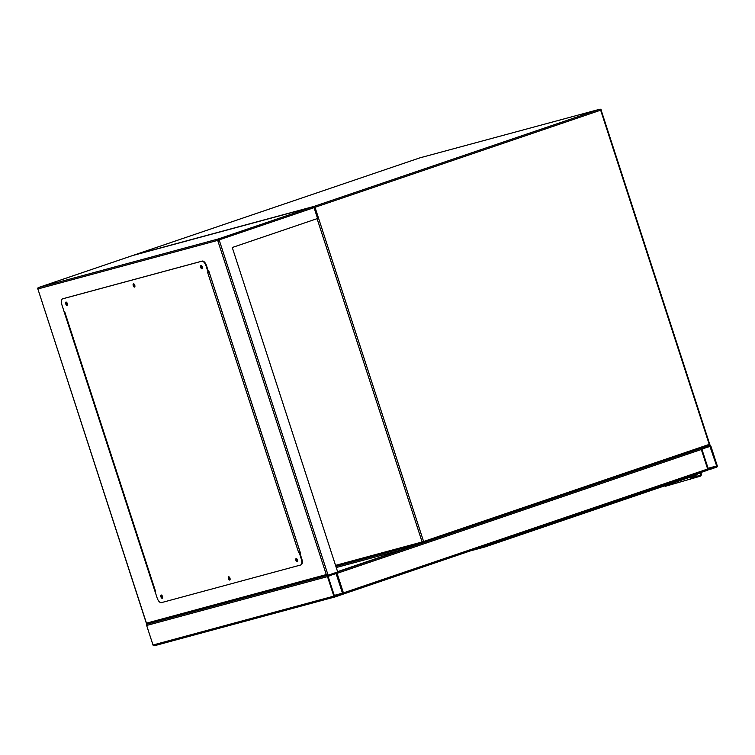 <?xml version="1.0" encoding="UTF-8"?>
<svg xmlns="http://www.w3.org/2000/svg" width="755" height="755" viewBox="0 0 755 755"><rect width="100%" height="100%" fill="white"/><g stroke="black" fill="none" stroke-linecap="round" stroke-linejoin="round"><path stroke-width="1.13" d="M335.041 596.931L154.322 645.761A1.142 1.01 -105.1 0 1 153.01 645.006L146.659 625.47A1.142 1.01 -105.1 0 1 147.244 624.074L146.461 623.168L326.283 574.574L328.095 575.197A1.142 1.01 74.9 0 0 327.491 576.612L333.842 596.139A1.142 1.01 74.9 0 0 335.154 596.894L342.817 594.289A1.142 1.01 74.9 0 0 343.421 592.883L337.079 573.347A1.142 1.01 74.9 0 0 335.767 572.592L328.095 575.197L337.683 571.941L232.266 247.508L317.581 218.497L314.052 207.644L312.23 207.021L132.436 255.605L312.315 207.002L218.299 238.967L38.486 287.551A1.142 0.529 -108.8 0 0 38.467 287.561A1.142 0.529 -108.8 0 0 38.439 287.57L132.436 255.605M342.6 593.609L336.003 573.262L328.095 576.405L334.437 595.931L342.6 593.609L334.399 595.827M700.461 448.536A1.142 0.529 71.2 0 1 701.319 449.489L707.662 469.015A1.142 0.529 71.2 0 1 707.52 470.233L343.298 594.091A1.142 0.529 -108.8 0 0 343.28 594.1L343.072 594.157M707.52 470.233A1.142 0.529 71.2 0 1 707.51 470.242L343.28 594.1A1.142 0.529 -108.8 0 0 343.421 592.883L337.079 573.347A1.142 0.529 -108.8 0 0 336.334 572.394M716.646 467.166A1.142 1.01 74.9 0 0 717.25 465.759L710.908 446.224A1.142 1.01 74.9 0 0 709.596 445.469L701.923 448.074A1.142 1.01 74.9 0 0 701.319 449.489L707.662 469.015A1.142 1.01 74.9 0 0 708.973 469.78L716.646 467.166M708.265 468.817L716.655 465.967L709.832 446.139L701.914 449.282L708.265 468.817M162.07 595.62L162.627 597.252M229.567 577.386L230.115 579.01M297.055 559.144L297.612 560.776M201.868 266.175L202.425 267.808M134.371 284.418L134.928 286.041M66.884 302.651L67.431 304.284M299.99 553.349L300.499 553.217L208.833 271.102L208.323 271.234M155.322 592.439L63.656 310.324M162.608 597.082L162.155 595.761M230.105 578.849L229.652 577.518M297.593 560.606L297.149 559.285M202.406 267.638L201.953 266.317M134.909 285.881L134.456 284.559M67.421 304.114L66.968 302.793M300.49 553.179L299.98 553.321M147.216 624.074L328.095 575.197L219.158 239.911A1.142 0.529 -108.8 0 0 218.299 238.967A1.142 1.01 -105.1 0 0 217.695 240.373L37.873 288.967L146.461 623.168L147.263 624.064L327.981 575.225M67.035 305.313A1.708 0.793 -108.8 0 0 67.063 305.313A1.708 0.793 -108.8 0 0 67.261 303.453A1.708 0.793 -108.8 0 0 65.978 302.057A1.708 0.793 -108.8 0 0 65.959 302.066A1.708 0.793 -108.8 0 0 65.751 303.916A1.708 0.793 -108.8 0 0 67.035 305.313M134.532 287.079A1.708 0.793 -108.8 0 0 134.55 287.07A1.708 0.793 -108.8 0 0 134.758 285.22A1.708 0.793 -108.8 0 0 133.475 283.823A1.708 0.793 -108.8 0 0 133.456 283.833A1.708 0.793 -108.8 0 0 133.248 285.683A1.708 0.793 -108.8 0 0 134.532 287.079M202.029 268.837A1.708 0.793 -108.8 0 0 202.047 268.837A1.708 0.793 -108.8 0 0 202.255 266.977A1.708 0.793 -108.8 0 0 200.972 265.581A1.708 0.793 -108.8 0 0 200.943 265.59A1.708 0.793 -108.8 0 0 200.745 267.44A1.708 0.793 -108.8 0 0 202.029 268.837M297.215 561.805A1.708 0.793 -108.8 0 0 297.234 561.795A1.708 0.793 -108.8 0 0 297.442 559.946A1.708 0.793 -108.8 0 0 296.158 558.549A1.708 0.793 -108.8 0 0 296.139 558.558A1.708 0.793 -108.8 0 0 295.932 560.408A1.708 0.793 -108.8 0 0 297.215 561.805M229.718 580.048A1.708 0.793 -108.8 0 0 229.746 580.038A1.708 0.793 -108.8 0 0 229.954 578.188A1.708 0.793 -108.8 0 0 228.661 576.792A1.708 0.793 -108.8 0 0 228.642 576.792A1.708 0.793 -108.8 0 0 228.435 578.651A1.708 0.793 -108.8 0 0 229.718 580.048M162.231 598.281A1.708 0.793 -108.8 0 0 162.249 598.271A1.708 0.793 -108.8 0 0 162.457 596.422A1.708 0.793 -108.8 0 0 161.174 595.025A1.708 0.793 -108.8 0 0 161.145 595.034A1.708 0.793 -108.8 0 0 160.947 596.884A1.708 0.793 -108.8 0 0 162.231 598.281M301.273 558.936L301.755 558.776L299.631 552.264L298.65 552.566L207.691 272.621L208.201 272.48L206.077 265.977A5.71 2.633 -108.8 0 0 201.774 261.239L62.712 298.81A5.71 2.633 -108.8 0 0 62.637 298.838A5.71 2.633 -108.8 0 0 61.929 304.926L64.043 311.438L64.553 311.296L155.511 591.25L155.001 591.382L157.115 597.894A5.71 2.633 -108.8 0 0 161.428 602.632L300.49 565.051A5.71 2.633 -108.8 0 0 300.565 565.033A5.71 2.633 -108.8 0 0 301.273 558.936L299.159 552.433L298.65 552.566M299.631 552.264L299.159 552.433M201.774 261.239L202.255 261.07A5.71 2.633 71.2 0 1 206.559 265.807L208.673 272.319L208.201 272.48M64.42 311.334L155.001 591.382M161.419 595.034A1.708 0.793 -108.8 0 0 161.428 596.743A1.708 0.793 -108.8 0 0 162.457 598.111M228.907 576.801A1.708 0.793 -108.8 0 0 228.925 578.509A1.708 0.793 -108.8 0 0 229.954 579.868M296.404 558.558A1.708 0.793 -108.8 0 0 296.422 560.267A1.708 0.793 -108.8 0 0 297.451 561.635M201.217 265.6A1.708 0.793 -108.8 0 0 201.226 267.308A1.708 0.793 -108.8 0 0 202.255 268.667M133.72 283.833A1.708 0.793 -108.8 0 0 133.729 285.541A1.708 0.793 -108.8 0 0 134.768 286.9M66.223 302.075A1.708 0.793 -108.8 0 0 66.242 303.784A1.708 0.793 -108.8 0 0 67.27 305.143M301.755 558.776A5.71 2.633 71.2 0 1 301.037 564.872A5.71 2.633 71.2 0 1 300.971 564.891L300.632 565.004M63.042 298.697A5.71 2.633 71.2 0 1 63.118 298.669A5.71 2.633 71.2 0 1 63.184 298.65L62.712 298.81M202.255 261.07L63.184 298.65M208.673 272.3L209.173 272.13L208.673 272.319M209.154 272.159L300.113 552.103L299.565 552.283M664.919 485.758L665.117 486.371L700.178 476.235A2.001 1.774 74.9 0 0 700.413 472.649M689.872 477.273L690.589 479.491M690.589 477.028L691.042 478.434L699.913 475.414A1.142 1.01 74.9 0 0 699.206 473.243L697.412 473.857M335.55 565.372L422.13 541.977L317.081 218.667M423.602 541.514L709.238 444.384L600.65 110.183L315.014 207.314L423.602 541.514L422.13 541.977A1.142 1.01 74.9 0 0 423.442 542.741A1.142 0.529 71.2 0 1 423.442 542.741L709.096 445.601L423.47 542.732A1.142 0.529 71.2 0 0 423.602 541.514M326.283 574.574L217.695 240.373L315.014 207.314A1.142 0.529 71.2 0 0 314.146 206.37L599.791 109.239L419.978 157.823L134.333 254.964L314.146 206.37A1.142 1.01 74.9 0 0 313.523 207.068M423.329 542.769L335.881 566.401L423.385 542.76A1.142 1.142 0 0 0 423.461 542.732M134.296 254.973A1.142 0.529 71.2 0 1 134.324 254.964L419.959 157.833A1.142 0.529 71.2 0 1 419.959 157.833A1.142 0.529 71.2 0 1 419.978 157.823A1.142 1.01 -105.1 0 1 420.091 157.795M599.791 109.239A1.142 0.529 71.2 0 1 600.65 110.183L601.225 109.966A1.142 1.142 0 0 0 599.847 109.22A1.142 1.01 74.9 0 0 599.791 109.239M709.691 444.195L601.103 109.994A1.142 1.01 74.9 0 0 599.847 109.22L420.035 157.814A1.142 1.142 0 0 0 419.959 157.833M709.096 445.601A1.142 1.142 0 0 0 709.813 444.166L709.238 444.384A1.142 0.529 71.2 0 1 709.096 445.601A1.142 0.529 71.2 0 1 709.087 445.61L709.596 445.469M333.842 596.139L153.01 645.006M327.491 576.612L146.659 625.47M342.827 593.081L334.267 595.393M336.475 573.555L330.01 575.301M707.662 469.015L343.421 592.883M419.336 543.845L337.589 571.648L419.336 543.855M423.423 542.741L337.674 571.903M701.319 449.489L337.079 573.347M401.5 549.914L336.258 567.543M701.423 448.215L701.923 448.074M708.228 468.704L716.419 466.496M708.086 468.279L716.655 465.967M703.83 448.177L710.304 446.432M132.418 255.615L38.486 287.551A1.142 1.01 74.9 0 0 37.873 288.967L146.498 623.696M206.559 265.807L206.077 265.977M484.757 545.988L697.073 473.791M697.299 473.715L697.129 474.801L484.814 547.007A0.566 0.51 -105.1 0 1 484.153 546.629L484.03 546.233M484.757 547.016L469.997 551.008L484.785 547.016A0.566 0.566 0 0 0 484.823 547.007L484.889 546.394L477.972 548.3M697.431 474.112A0.566 0.51 -105.1 0 1 697.148 474.801L484.823 547.007M690.863 477.858L699.913 475.414M335.097 596.912L154.265 645.78M709.115 445.592L709.643 445.45M38.467 287.561A1.142 1.142 0 0 0 37.75 288.995M62.637 298.838L63.118 298.669M300.565 565.033L301.037 564.872M697.129 474.801A0.566 0.566 0 0 0 697.488 474.083L697.365 473.687"/></g></svg>
